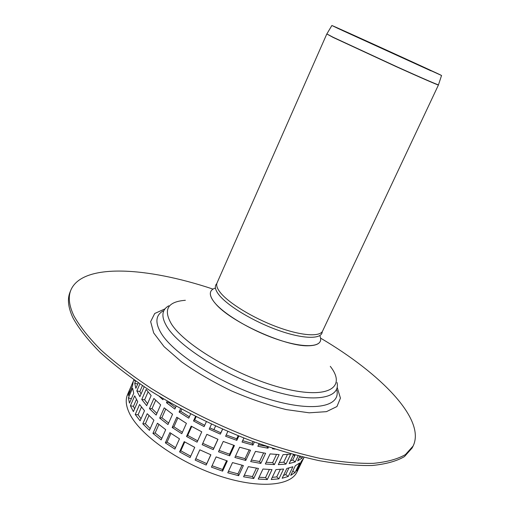 <?xml version="1.0" encoding="UTF-8"?>
<svg xmlns="http://www.w3.org/2000/svg" width="510" height="510" viewBox="0 0 510 510"><rect width="100%" height="100%" fill="white"/><g stroke="black" fill="none" stroke-linecap="round" stroke-linejoin="round"><path stroke-width="0.76" d="M342.28 30.421L431.014 70.858M338.251 28.547L331.882 25.5C332.565 25.443 441.15 74.925 441.552 75.48L338.251 28.547M320.688 339.437C320.65 347.667 301.786 347.941 275.885 338.901C250.034 329.938 222.711 313.376 213.888 301.703C209.903 296.387 209.259 292.453 211.962 289.89M319.815 335.606C322.556 342.21 318.629 345.608 308.021 345.793C284.809 346.564 230.125 321.638 215.475 303.616L213.888 301.703C208.705 294.621 209.221 290.062 215.43 288.029M320.911 338.321C380.613 373.562 426.022 419.379 413.138 445.995L405.463 454.569C397.647 459.115 386.899 462.047 373.212 463.361C357.899 463.635 340.157 461.971 319.987 458.375C298.694 453.639 276.222 447.066 252.571 438.657C216.138 424.524 182.261 407.713 150.934 388.231C131.561 375.334 114.884 362.572 100.903 349.949C88.714 337.665 79.707 326.279 73.886 315.792C69.016 305.484 68.015 296.897 70.89 290.024C82.524 262.835 146.893 267.049 212.657 288.985M413.138 445.995L412.144 447.965L404.443 456.597C396.608 461.18 385.84 464.151 372.147 465.502C356.828 465.808 339.08 464.176 318.903 460.613C297.604 455.908 275.139 449.355 251.494 440.959C215.08 426.851 181.222 410.046 149.927 390.545C130.573 377.636 113.915 364.854 99.954 352.206C87.784 339.889 78.801 328.472 73 317.947C68.149 307.606 67.167 298.975 70.061 292.064L70.89 290.024M275.03 449.112L272.493 448.832L272.716 448.366M163.321 398.814L162.926 399.712L159.139 396.302M176.135 406.183L174.853 409.077L166.483 402.702L167.197 401.096M166.483 402.702L168.67 402.377L175.497 407.624M168.816 402.039L168.67 402.377M190.638 413.961L188.751 418.168L179.087 412.016L180.597 408.637M179.087 412.016L180.795 411.34L189.35 416.817M181.726 409.25L180.795 411.34M206.32 421.757L204.115 426.628L193.513 420.948L195.534 416.46M193.513 420.948L194.667 419.94L204.701 425.327M196.101 416.746L194.667 419.94M222.596 429.216L220.352 434.125L209.221 429.139L211.471 424.186M209.808 427.845L220.868 432.799L222.519 429.184M220.868 432.799L220.352 434.125M238.833 436.05L236.838 440.359L225.611 436.26L227.811 431.479M226.21 434.96L236.729 438.791L238.125 435.763M236.729 438.791L236.838 440.359M254.362 442.023L252.922 445.109L242.033 442.042L243.888 438.052M242.664 440.691L252.201 443.349L253.049 441.539M252.201 443.349L252.922 445.109M265.34 463.992L270.102 453.9L279.136 454.608L274.38 464.623L265.34 463.992M266.15 462.277L272.62 462.666L276.497 454.474M272.62 462.666L274.38 464.623M278.307 464.642L283.05 454.659L290.681 454.193L285.957 464.087L278.307 464.642M279.289 462.57L283.777 462.149L287.423 454.499M283.777 462.149L285.957 464.087M298.14 455.819L295.226 461.894L289.176 463.564L293.473 454.576M290.515 460.766L292.714 460.039L295.118 455.016M292.714 460.039L295.226 461.894M302.558 456.941L301.965 458.184L297.655 460.868L299.861 456.265M299.638 456.731L301.965 458.184M134.857 380.434L134.627 380.964L134.653 380.294M138.255 382.8L135.858 388.339L134.716 383.201L135.666 381.002M134.716 383.201L137.7 384.068M144.177 386.797L139.887 396.665L136.833 390.902L139.868 383.902M136.833 390.902L139.861 391.527L141.047 394M142.424 385.63L139.861 391.527M141.761 399.477L146.147 389.398L151.138 395.531L146.701 405.679L141.761 399.477L144.617 399.789L147.588 403.659M148.059 391.903L144.617 399.789M149.443 408.65L153.899 398.469L160.663 404.851L156.156 415.083L149.443 408.65L152.018 408.625L156.901 413.393M155.69 400.261L152.018 408.625M159.687 418.111L164.214 407.853L172.558 414.241L167.981 424.543L159.687 418.111L161.88 417.735L168.651 423.039M165.712 409.065L161.88 417.735M172.189 427.507L176.785 417.193L186.424 423.351L181.79 433.691L172.189 427.507L173.91 426.787L182.414 432.295M177.862 417.919L173.91 426.787M186.526 436.483L191.18 426.137L201.762 431.823L197.07 442.17L186.526 436.483L187.699 435.425L197.682 440.825M191.734 426.456L187.699 435.425M202.164 444.675L206.862 434.329L217.98 439.308L213.25 449.642L202.164 444.675M202.77 443.337L213.786 448.271L217.904 439.276M213.786 448.271L213.25 449.642M218.49 451.758L223.233 441.443L234.447 445.523L229.691 455.812L218.49 451.758M219.109 450.413L229.608 454.193L233.727 445.281M229.608 454.193L229.691 455.812M234.88 457.464L239.643 447.2L250.525 450.234L245.756 460.453L234.88 457.464M235.531 456.067L245.061 458.656L249.154 449.89M245.061 458.656L245.756 460.453M268.56 447.002L267.992 448.207L257.862 446.282L259.061 443.719M266.755 446.397L267.992 448.207M258.544 444.816L266.418 446.282M250.697 461.588L255.465 451.395L265.602 453.288L260.833 463.418L250.697 461.588M251.404 460.071L259.571 461.499L263.587 452.969M259.571 461.499L260.833 463.418M258.238 479.043L262.962 469.022L272.015 469.614L267.297 479.559L258.238 479.043M259.074 477.271L265.557 477.57L269.369 469.519M265.557 477.57L267.297 479.559M271.231 479.521L275.942 469.614L283.605 469.022L278.919 478.845L271.231 479.521M272.251 477.379L276.758 476.882L280.334 469.378M276.758 476.882L278.919 478.845M282.157 478.259L286.83 468.473L292.893 466.758L288.252 476.455L282.157 478.259M283.541 475.365L285.759 474.587L288.909 468.001M285.759 474.587L288.252 476.455M290.706 475.365L295.335 465.713L299.657 462.978L295.067 472.54L290.706 475.365M292.759 471.081L295.067 472.54M296.686 470.998L301.263 461.48L303.781 457.865L299.255 467.287L296.686 470.998M298.63 466.956L299.255 467.287M129.119 391.042L133.269 381.416L132.523 385.84L128.329 395.562L129.119 391.042L130.12 391.412M128.386 397.857L132.6 388.097L133.716 393.28L129.457 403.13L128.386 397.857L131.37 398.712M130.407 405.75L134.685 395.862L137.719 401.663L133.384 411.634L130.407 405.75L133.435 406.355L134.583 408.88M136.425 399.445L133.435 406.355M135.226 414.496L139.581 404.494L144.496 410.728L140.097 420.801L135.226 414.496L138.089 414.783L141.009 418.716M141.461 407.044L138.089 414.783M142.8 423.816L147.218 413.718L153.912 420.183L149.443 430.338L142.8 423.816L145.382 423.759L150.214 428.591M148.99 415.529L145.382 423.759M152.936 433.398L157.431 423.217L165.705 429.669L161.166 439.888L152.936 433.398L155.142 432.984L161.855 438.339M158.916 424.441L155.142 432.984M165.342 442.878L169.9 432.646L179.482 438.836L174.879 449.1L165.342 442.878L167.076 442.113L175.529 447.652M170.971 433.372L167.076 442.113M179.59 451.898L184.206 441.634L194.737 447.321L190.083 457.591L179.59 451.898L180.782 450.795L190.715 456.201M184.76 441.947L180.782 450.795M195.151 460.096L199.818 449.826L210.891 454.786L206.199 465.037L195.151 460.096M195.783 458.707L206.76 463.622L210.815 454.754M206.76 463.622L206.199 465.037M211.427 467.141L216.132 456.903L227.32 460.938L222.602 471.144L211.427 467.141M212.064 465.751L222.538 469.487L226.599 460.696M222.538 469.487L222.602 471.144M227.779 472.77L232.509 462.583L243.378 465.547L238.642 475.69L227.779 472.77M228.454 471.323L237.979 473.847L242.008 465.209M237.979 473.847L238.642 475.69M243.582 476.78L248.319 466.663L258.455 468.46L253.719 478.514L243.582 476.78M244.315 475.212L252.488 476.563L256.441 468.161M252.488 476.563L253.719 478.514M304.049 457.311L297.043 471.89C290.553 486.355 257.524 488.975 217.598 475.345C177.697 461.831 139.708 434.571 129.585 413.591C125.957 406.145 125.269 399.827 127.513 394.632L133.92 379.778M293.856 454.678L294.461 456.38M213.881 429.745L215.558 426.067M326.827 33.972L333.119 37.428L396.321 66.695C421.031 77.845 438.466 85.4 438.434 84.985L438.479 84.851M441.552 75.48L438.479 84.813C439.206 85.54 422.082 78.138 397.194 66.912L333.189 37.287L326.853 33.941L331.882 25.5M438.434 84.985L322.626 330.996C319.917 337.186 300.779 335.784 276.796 326.827C252.839 317.921 228.518 302.997 220.243 292.453C217.094 288.45 216.036 285.256 217.062 282.884L326.751 34.087M322.25 331.647C322.135 339.367 303.871 339.348 278.881 330.531C253.935 321.791 227.543 305.904 218.905 294.774C215.022 289.737 214.327 286.014 216.82 283.598M330.282 366.346C346.762 387.186 328.778 399.528 284.51 388.582C240.376 377.897 185.073 345.818 171.449 324.003C163.041 309.564 167.675 301.659 185.359 300.301M337.033 382.519C340.852 398.775 312.949 403.601 269.643 389.94C226.421 376.437 179.788 347.329 167.223 327.152C161.013 317.061 161.517 309.946 168.727 305.815M336.855 390.099C340.801 407.197 311.948 412.635 267.036 398.616C222.201 384.769 173.955 354.418 161.211 333.31C154.912 322.753 155.55 315.295 163.123 310.921M337.161 387.262L340.431 398.125L336.951 406.54L326.438 411.659L309.226 412.813L286.371 409.613C268.853 405.329 250.582 399.107 231.559 390.947C212.925 381.945 196.242 372.236 181.509 361.826L164.105 346.672L153.682 332.934L150.648 321.638L154.715 313.491L165.061 308.837"/></g></svg>
